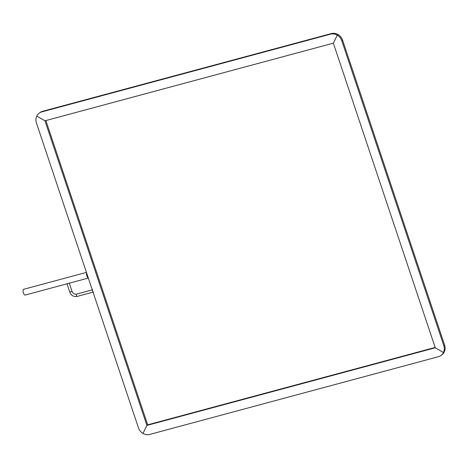 <?xml version="1.0" encoding="UTF-8"?>
<svg xmlns="http://www.w3.org/2000/svg" width="468" height="468" viewBox="0 0 468 468"><rect width="100%" height="100%" fill="white"/><g stroke="black" fill="none" stroke-linecap="round" stroke-linejoin="round"><path stroke-width="0.7" d="M36.434 122.949L138.452 427.846A9.389 8.547 -126.5 0 0 142.986 433.426L146.888 425.424L44.963 120.802L36.796 116.052L44.963 120.802L333.351 43.167L337.258 35.164L338.048 34.573A9.389 8.547 -126.5 0 0 331.285 33.585L42.629 111.29A9.389 8.547 -126.5 0 0 39.985 112.566L39.189 113.157A9.389 8.547 -126.5 0 0 36.796 116.052A9.389 8.547 53.5 0 0 36.434 122.949M435.158 347.437L147.683 424.833L146.888 425.424L147.683 424.833L45.876 120.563M331.285 33.585L330.49 34.17L41.833 111.881A9.389 8.547 -126.5 0 0 39.189 113.157M330.49 34.17A9.389 8.547 53.5 0 1 337.258 35.164A9.389 8.547 53.5 0 1 341.786 40.739L443.804 345.641A9.389 8.547 53.5 0 1 443.448 352.533A9.389 8.547 53.5 0 1 441.049 355.434A9.389 8.547 53.5 0 1 438.405 356.71L149.754 434.415A9.389 8.547 53.5 0 1 142.986 433.426L146.888 425.424L435.275 347.782L443.448 352.533L444.243 351.948L443.448 352.533L435.275 347.782L333.351 43.167L337.258 35.164L338.048 34.573A9.389 8.547 53.5 0 1 342.582 40.154L444.6 345.051A9.389 8.547 53.5 0 1 444.243 351.948A9.389 8.547 53.5 0 1 441.845 354.843L441.049 355.434M86.586 272.832A2.983 1.164 74.9 0 0 86.849 275.839A2.983 1.164 74.9 0 0 88.3 277.963M86.44 272.394L23.616 289.306A2.983 1.164 74.9 0 0 23.4 292.921A2.983 1.164 74.9 0 0 25.167 295.062L88.335 278.056M69.1 283.239L67.018 283.795M92.752 289.774A1.193 0.468 74.9 0 0 92.699 291.102A1.193 0.468 74.9 0 0 93.436 292.044M42.629 111.29L41.833 111.881M444.6 345.051L443.804 345.641M342.582 40.154L341.786 40.739M69.299 283.181L72.054 291.418L69.79 292.172C71.253 295.56 73.722 296.969 77.197 296.414A1.193 0.468 74.9 0 0 77.261 296.384M76.647 294.109A1.193 0.468 74.9 0 0 76.576 294.109A1.193 0.468 74.9 0 0 76.512 294.144A1.193 0.468 74.9 0 0 76.459 295.472A1.193 0.468 74.9 0 0 77.197 296.414L93.05 292.149M72.054 291.418C73.014 293.553 74.523 294.454 76.576 294.109L92.29 289.879M69.79 292.172L67 283.836"/></g></svg>
